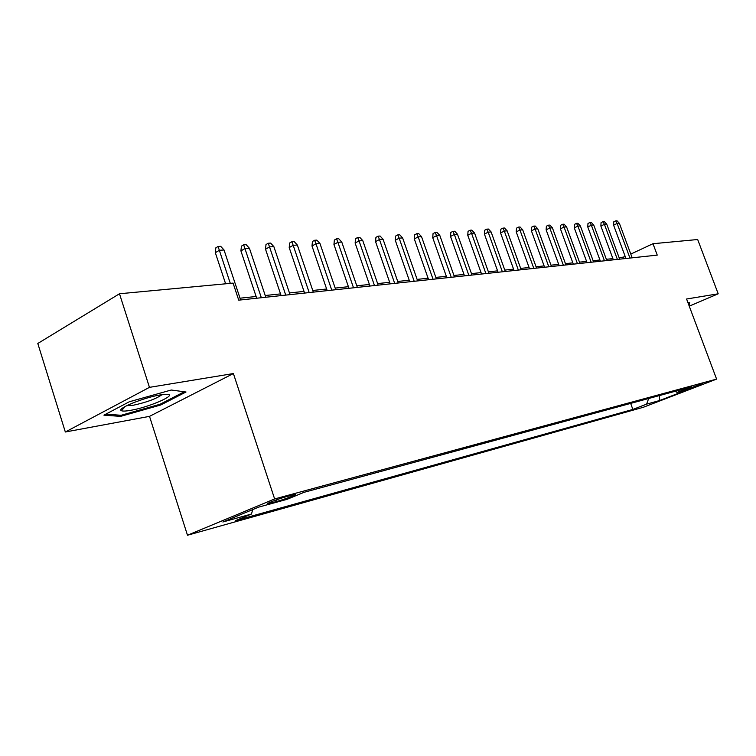 <?xml version="1.0" encoding="UTF-8"?>
<svg xmlns="http://www.w3.org/2000/svg" width="756" height="756" viewBox="0 0 756 756"><rect width="100%" height="100%" fill="white"/><g stroke="black" fill="none" stroke-linecap="round" stroke-linejoin="round"><path stroke-width="1.13" d="M702.437 383.538L688.433 388.782L702.437 383.538M187.488 535.239L643.195 407.323L716.593 379.106L274.626 498.941L187.488 535.239L149.518 416.358L233.396 373.549L149.461 387.355L65.328 431.997L149.518 416.358M65.328 431.997L37.8 343.479L119.486 293.763L149.461 387.355M119.486 293.763L233.084 283.103L238.735 300.16L657.247 255.122L652.986 243.715L630.788 254.073M271.281 502.948L277.008 501.379C284.473 499.385 298.507 494.027 295.142 494.452L286.43 496.664C278.907 498.658 264.628 504.12 268.144 503.647L271.281 502.948L270.95 501.927M675.089 391.306L677.102 392.383L691.475 386.845L304.006 492.336L287.063 499.338L258.59 507.144L222.859 521.99L251.493 514.023L235.636 520.572L632.866 409.431L646.597 404.139L648.686 398.497M677.102 392.383L689.859 388.886L659.619 400.519L646.597 404.139M689.255 306.161L718.2 293.81L697.675 239.52L652.986 243.715M718.2 293.81L686.571 299.007L716.593 379.106M233.396 373.549L274.626 498.941M625.259 256.653L619.221 257.938M612.88 258.609L606.359 259.299M599.924 259.988L593.12 260.707M586.58 261.396L579.483 262.152M572.85 262.861L565.441 263.646M558.693 264.364L550.973 265.186M544.112 265.914L536.061 266.764M529.077 267.511L520.667 268.399M513.579 269.155L504.791 270.081M497.571 270.856L488.395 271.829M481.052 272.604L471.46 273.625M463.976 274.419L453.95 275.486M446.333 276.29L435.843 277.405M428.094 278.227L417.114 279.399M409.213 280.23L397.722 281.459M389.661 282.309L377.622 283.585M369.41 284.464L356.794 285.796M348.412 286.694L335.182 288.093M326.63 289L312.757 290.474M304.016 291.4L289.454 292.95M280.533 293.895L265.224 295.52M256.114 296.494L240.03 298.195M623.936 258.703L623.483 257.484M252.702 509.582L251.493 514.023M630.665 403.402L632.866 409.431M659.619 400.519L659.544 395.539M120.591 416.386L160.735 404.989L186.014 391.995L171.215 390.02L129.248 401.786L103.931 415.157L120.591 416.386L120.223 415.224M688.952 305.367L689.689 302.334L688.007 302.835M160.433 404.054L160.735 404.989M688.763 303.279L689.463 305.15M230.306 283.368L219.344 250.293L215.328 252.693L215.847 247.817L218.078 246.484L219.344 250.293L224.031 249.981L240.606 299.952M215.328 252.693L225.619 283.812M218.078 246.484L220.676 246.314L224.031 249.981M160.14 394.944C143.848 397.514 116.112 408.826 121.423 410.688C122.718 411.311 125.779 411.188 130.627 410.338C149.301 407.248 178.501 394.396 166.84 394.311L160.14 394.944M126.687 405.688L133.122 405.282C146.664 402.324 156.303 398.781 162.03 394.651M184.294 391.769L160.055 404.252L121.13 415.29L105.868 414.127M688.81 302.598L688.659 304.583M261.34 297.722L244.935 248.573L240.918 250.926L241.419 246.144L243.64 244.831L244.935 248.573L249.433 248.27L265.8 297.24M240.918 250.926L256.69 298.223M243.64 244.831L246.144 244.67L249.433 248.27M285.73 295.095L269.523 246.91L265.526 249.225L265.999 244.538L268.219 243.252L269.523 246.91L273.852 246.617L290.02 294.642M265.526 249.225L281.1 295.596M268.219 243.252L270.62 243.092L273.852 246.617M309.185 292.572L293.186 245.313L289.208 247.59L289.652 242.997L291.863 241.722L293.186 245.313L297.344 245.029L313.315 292.128M289.208 247.59L304.583 293.073M291.863 241.722L294.178 241.58L297.344 245.029M331.761 290.143L315.961 243.772L312.001 246.012L312.426 241.504L314.619 240.257L315.961 243.772L319.968 243.508L335.74 289.718M312.001 246.012L327.187 290.635M314.619 240.257L316.849 240.115L319.968 243.508M353.515 287.809L337.894 242.298L333.954 244.5L334.36 240.068L336.552 238.839L337.894 242.298L341.759 242.033L357.342 287.393M333.954 244.5L348.96 288.291M336.552 238.839L338.697 238.707L341.759 242.033M374.475 285.551L359.053 240.871L355.131 243.035L355.518 238.688L357.692 237.478L359.053 240.871L362.776 240.616L378.161 285.154M355.131 243.035L369.949 286.033M357.692 237.478L359.761 237.346L362.776 240.616M394.689 283.377L379.455 239.491L375.552 241.618L375.921 237.356L378.085 236.165L379.455 239.491L383.046 239.246L398.251 282.99M375.552 241.618L390.2 283.859M378.085 236.165L380.088 236.033L383.046 239.246M414.203 281.279L399.149 238.159L395.275 240.257L395.624 236.061L397.779 234.899L399.149 238.159L402.627 237.932L417.643 280.901M395.275 240.257L409.743 281.752M397.779 234.899L399.707 234.776L402.627 237.932M433.046 279.248L418.172 236.883L414.316 238.943L414.657 234.823L416.792 233.67L418.172 236.883L421.527 236.656L436.373 278.888M414.316 238.943L428.614 279.72M416.792 233.67L418.654 233.547L421.527 236.656M451.256 277.291L436.562 235.636L432.725 237.667L433.046 233.613L435.172 232.489L436.562 235.636L439.803 235.418L454.469 276.942M432.725 237.667L446.853 277.764M435.172 232.489L436.977 232.366L439.803 235.418M468.862 275.392L454.337 234.436L450.529 236.439L450.831 232.451L452.948 231.336L454.337 234.436L457.474 234.228L471.971 275.061M450.529 236.439L464.496 275.864M452.948 231.336L454.696 231.223L457.474 234.228M485.891 273.559L471.536 233.273L467.756 235.248L468.049 231.327L470.147 230.23L471.536 233.273L474.57 233.075L488.896 273.237M467.756 235.248L481.553 274.031M470.147 230.23L471.839 230.117L474.57 233.075M502.371 271.782L488.187 232.158L484.426 234.095L484.709 230.24L486.798 229.153L488.187 232.158L491.126 231.96L505.292 271.47M484.426 234.095L498.072 272.245M486.798 229.153L488.433 229.049L491.126 231.96M518.342 270.072L504.318 231.062L500.585 232.98L500.85 229.181L502.92 228.114L504.318 231.062L507.163 230.873L521.158 269.769M500.585 232.98L514.071 270.525M502.92 228.114L504.507 228.019L507.163 230.873M533.812 268.408L519.948 230.013L516.235 231.894L516.49 228.161L518.55 227.112L519.948 230.013L522.708 229.824L536.543 268.106M516.235 231.894L529.569 268.862M518.55 227.112L520.09 227.008L522.708 229.824M548.809 266.792L535.097 228.992L531.411 230.845L531.657 227.169L533.698 226.129L535.097 228.992L537.771 228.803L551.455 266.509M531.411 230.845L544.594 267.246M533.698 226.129L535.191 226.035L537.771 228.803M563.352 265.224L549.792 228L546.134 229.833L546.371 226.205L548.402 225.184L549.792 228L552.39 227.821L565.923 264.95M546.134 229.833L559.175 265.677M548.402 225.184L549.848 225.09L552.39 227.821M577.461 263.702L564.052 227.036L560.423 228.841L560.65 225.269L562.662 224.267L564.052 227.036L566.575 226.866L579.956 263.438M560.423 228.841L573.313 264.156M562.662 224.267L564.07 224.173L566.575 226.866M591.154 262.238L577.905 226.101L574.295 227.887L574.513 224.362L576.516 223.37L577.905 226.101L580.353 225.931L593.583 261.973M574.295 227.887L587.053 262.672M576.516 223.37L577.877 223.285L580.353 225.931M604.46 260.801L591.353 225.194L587.771 226.951L587.979 223.483L589.963 222.51L591.353 225.194L593.725 225.033L606.813 260.546M587.771 226.951L600.387 261.236M589.963 222.51L591.287 222.425L593.725 225.033M617.387 259.412L604.413 224.315L600.869 226.044L601.067 222.633L603.033 221.659L604.413 224.315L606.728 224.154L619.674 259.166M600.869 226.044L613.343 259.847M603.033 221.659L604.318 221.584L606.728 224.154M629.946 258.061L617.123 223.455L613.598 225.165L613.787 221.801L615.743 220.846L617.123 223.455L619.372 223.303L632.177 257.815M613.598 225.165L625.94 258.486M615.743 220.846L616.99 220.761L619.372 223.303M276.507 499.829L277.008 501.379M125.392 406.359L121.423 410.688"/></g></svg>
